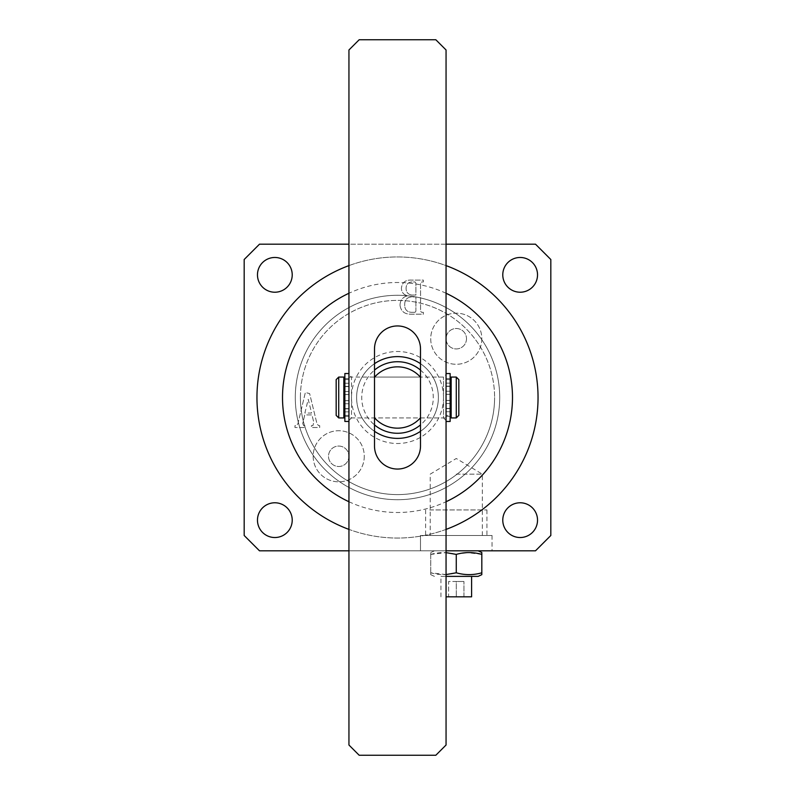 <?xml version="1.0" encoding="UTF-8"?>
<svg xmlns="http://www.w3.org/2000/svg" width="795" height="795" viewBox="0 0 795 795"><rect width="100%" height="100%" fill="white"/><g stroke="black" fill="none" stroke-linecap="round" stroke-linejoin="round"><path stroke-width="0.6" stroke-dasharray="3.98 2.98" d="M456.27 535.492L482.336 535.492L456.27 535.492M456.27 474.158L482.336 474.158L456.27 474.158M492.045 535.492L492.045 550.826L420.495 550.826L492.045 550.826L420.495 550.826L492.045 550.826L492.045 535.492L420.495 535.492L420.495 550.826L420.495 535.492L492.045 535.492M374.505 431.307A40.883 40.883 0 0 1 397.5 356.617A40.883 40.883 0 0 1 438.383 397.5A40.883 40.883 0 0 0 397.5 356.617A40.883 40.883 0 0 0 356.617 397.5A40.883 40.883 0 0 0 397.5 438.383A40.883 40.883 0 0 0 438.383 397.5A40.883 40.883 0 0 1 397.5 438.383A40.883 40.883 0 0 1 374.505 363.693M499.717 397.5A102.217 102.217 0 0 1 397.5 499.717A102.217 102.217 0 0 1 295.283 397.5A102.217 102.217 0 0 1 397.5 295.283A102.217 102.217 0 0 1 499.717 397.5A102.217 102.217 0 0 1 397.5 499.717A102.217 102.217 0 0 1 295.283 397.5A102.217 102.217 0 0 1 397.5 295.283A102.217 102.217 0 0 1 499.717 397.5A102.217 102.217 0 0 0 397.5 295.283A102.217 102.217 0 0 0 295.283 397.5A102.217 102.217 0 0 1 397.5 295.283A102.217 102.217 0 0 1 499.717 397.5A102.217 102.217 0 0 1 397.5 499.717A102.217 102.217 0 0 1 295.283 397.5A102.217 102.217 0 0 0 397.5 499.717A102.217 102.217 0 0 0 499.717 397.5A102.217 102.217 0 0 1 397.5 499.717A102.217 102.217 0 0 1 295.283 397.5A102.217 102.217 0 0 0 397.5 499.717A102.217 102.217 0 0 0 499.717 397.5M481.83 338.73A25.549 25.549 0 0 1 456.27 364.279A25.549 25.549 0 0 1 430.721 338.73A25.549 25.549 0 0 1 456.27 313.17A25.549 25.549 0 0 1 481.83 338.73A25.549 25.549 0 0 1 456.27 364.279A25.549 25.549 0 0 1 430.721 338.73A25.549 25.549 0 0 1 456.27 313.17A25.549 25.549 0 0 1 481.83 338.73M466.496 338.73A10.226 10.226 0 0 1 456.27 348.945A10.226 10.226 0 0 1 446.055 338.73A10.226 10.226 0 0 1 456.27 328.504A10.226 10.226 0 0 1 466.496 338.73A10.226 10.226 0 0 1 456.27 348.945A10.226 10.226 0 0 1 446.055 338.73A10.226 10.226 0 0 1 456.27 328.504A10.226 10.226 0 0 1 466.496 338.73M364.279 456.27A25.549 25.549 0 0 1 338.73 481.83A25.549 25.549 0 0 1 313.17 456.27A25.549 25.549 0 0 1 338.73 430.721A25.549 25.549 0 0 1 364.279 456.27A25.549 25.549 0 0 1 338.73 481.83A25.549 25.549 0 0 1 313.17 456.27A25.549 25.549 0 0 1 338.73 430.721A25.549 25.549 0 0 1 364.279 456.27M348.945 456.27A10.226 10.226 0 0 1 338.73 466.496A10.226 10.226 0 0 1 328.504 456.27A10.226 10.226 0 0 1 338.73 446.055A10.226 10.226 0 0 1 348.945 456.27A10.226 10.226 0 0 1 338.73 466.496A10.226 10.226 0 0 1 328.504 456.27A10.226 10.226 0 0 1 338.73 446.055A10.226 10.226 0 0 1 348.945 456.27M348.945 265.609A140.546 140.546 0 0 1 446.055 265.609M538.046 397.5A140.546 140.546 0 0 0 397.5 256.954A140.546 140.546 0 0 0 256.954 397.5A140.546 140.546 0 0 0 397.5 538.046A140.546 140.546 0 0 0 538.046 397.5M257.471 520.159A17.381 17.381 0 0 0 274.841 537.529A17.381 17.381 0 0 0 292.222 520.159A17.381 17.381 0 0 0 274.841 502.778A17.381 17.381 0 0 0 257.471 520.159M257.471 274.841A17.381 17.381 0 0 0 274.841 292.222A17.381 17.381 0 0 0 292.222 274.841A17.381 17.381 0 0 0 274.841 257.471A17.381 17.381 0 0 0 257.471 274.841M502.778 274.841A17.381 17.381 0 0 0 520.159 292.222A17.381 17.381 0 0 0 537.529 274.841A17.381 17.381 0 0 0 520.159 257.471A17.381 17.381 0 0 0 502.778 274.841M502.778 520.159A17.381 17.381 0 0 0 520.159 537.529A17.381 17.381 0 0 0 537.529 520.159A17.381 17.381 0 0 0 520.159 502.778A17.381 17.381 0 0 0 502.778 520.159M303.62 425.653L302.726 423.487L304.753 414.911L311.968 414.911L313.757 422.244L312.922 425.653L311.401 425.653L311.401 427.521L319.699 427.521L319.699 425.653L318.656 425.653L316.996 423.844L309.633 393.585L305.359 392.491L297.896 423.805L296.465 425.653L294.955 425.653L294.955 427.521L304.863 427.521L304.863 425.653L303.62 425.653L302.726 423.487L304.753 414.911L311.968 414.911L313.757 422.244L312.922 425.653L311.401 425.653L311.401 427.521L319.699 427.521L319.699 425.653L318.656 425.653L316.996 423.844L309.633 393.585L305.359 392.491L297.896 423.805L296.465 425.653L294.955 425.653L294.955 427.521L304.863 427.521L304.863 425.653L303.62 425.653M535.492 244.174L259.508 244.174L244.174 259.508L244.174 535.492L259.508 550.826L535.492 550.826L550.826 535.492L550.826 259.508L535.492 244.174M400.014 305.24C400.909 311.272 404.526 314.254 410.866 314.174L423.357 314.174L423.357 312.316L421.579 312.316L420.555 311.203L420.555 283.07L421.767 281.957L423.357 281.957L423.357 280.088L411.542 280.088C405.47 279.76 402.091 282.454 401.415 288.188C401.525 292.282 403.592 294.806 407.626 295.78C402.737 297.022 400.193 300.172 400.014 305.24C400.909 311.272 404.526 314.254 410.866 314.174L423.357 314.174L423.357 312.316L421.579 312.316L420.555 311.203L420.555 283.07L421.767 281.957L423.357 281.957L423.357 280.088L411.542 280.088C405.47 279.76 402.091 282.454 401.415 288.188C401.525 292.282 403.592 294.806 407.626 295.78C402.737 297.022 400.193 300.172 400.014 305.24M446.055 244.174L348.945 244.174M348.945 550.826L446.055 550.826M446.055 529.391A140.546 140.546 0 0 1 348.945 529.391A140.546 140.546 0 0 0 446.055 529.391M304.873 413.042L308.231 399.319L311.62 413.042L304.873 413.042L308.231 399.319L311.62 413.042L304.873 413.042M411.711 295.034C407.905 294.369 406.026 292.053 406.086 288.098C406.265 283.984 408.471 281.937 412.694 281.957L415.05 281.957L415.894 283.09L415.894 295.034L411.711 295.034C407.905 294.369 406.026 292.053 406.086 288.098C406.265 283.984 408.471 281.937 412.694 281.957L415.05 281.957L415.894 283.09L415.894 295.034L411.711 295.034M415.02 312.316L411.422 312.316C406.941 311.958 404.695 309.493 404.685 304.902C404.625 299.745 407.139 297.082 412.217 296.903L415.894 296.903L415.894 311.203L415.02 312.316L411.422 312.316C406.941 311.958 404.695 309.493 404.685 304.902C404.625 299.745 407.139 297.082 412.217 296.903L415.894 296.903L415.894 311.203L415.02 312.316M446.055 420.495L443.501 417.941L443.501 377.059L443.501 417.941L351.499 417.941L351.499 377.059L374.505 377.059L374.505 417.941L374.505 377.059L374.505 417.941L374.505 377.059L420.495 377.059L420.495 417.941L420.495 377.059L420.495 417.941L420.495 377.059L443.501 377.059L446.055 374.505L446.055 420.495L446.055 374.505M420.495 363.693A40.883 40.883 0 0 1 420.495 431.307M356.617 397.5A40.883 40.883 0 0 1 397.5 356.617A40.883 40.883 0 0 1 438.383 397.5A40.883 40.883 0 0 1 397.5 438.383A40.883 40.883 0 0 1 356.617 397.5A40.883 40.883 0 0 0 397.5 438.383A40.883 40.883 0 0 0 438.383 397.5M374.505 377.218L374.505 424.908A35.775 35.775 0 0 1 374.505 370.092A35.775 35.775 0 0 1 433.275 397.5A35.775 35.775 0 0 1 420.495 424.908L420.495 377.218M374.505 417.782L374.505 424.908A35.775 35.775 0 0 0 420.495 424.908L420.495 417.782M348.945 420.495L351.499 417.941L351.499 377.059L348.945 374.505L348.945 420.495L348.945 374.505M446.055 49.976L446.055 745.024L435.829 755.25L359.171 755.25L348.945 745.024L348.945 49.976L359.171 39.75L435.829 39.75L446.055 49.976M420.495 446.055A22.995 22.995 0 0 1 397.5 469.05A22.995 22.995 0 0 1 374.505 446.055L374.505 348.945A22.995 22.995 0 0 1 397.5 325.95A22.995 22.995 0 0 1 420.495 348.945L420.495 446.055M429.727 509.933L486.938 509.933L429.727 509.933M429.727 535.492L486.938 535.492L429.727 535.492M446.055 596.816L471.604 596.816M469.547 576.375L440.937 576.375L469.547 576.375M475.181 550.826L434.428 550.826L475.181 550.826M461.825 553.171L456.29 554.393C447.833 551.969 439.307 551.969 430.731 554.393C430.721 551.969 430.721 551.969 430.711 554.393L446.055 552.634M446.055 574.566L430.711 572.798C430.721 575.222 430.721 575.222 430.731 572.798L430.731 554.393C430.721 551.969 430.721 551.969 430.711 554.393L430.711 572.798C430.721 575.222 430.721 575.222 430.731 572.798C439.188 575.222 447.704 575.222 456.29 572.798C464.797 575.232 473.313 575.232 481.83 572.798M446.055 576.375L478.113 576.375M481.83 554.393L466.953 552.605M456.29 554.393L456.29 572.798M463.942 596.816L456.27 596.816L463.942 596.816L463.942 581.483L463.942 596.816M448.609 596.816L456.28 596.816L448.609 596.816L448.609 581.483L463.942 581.483L456.27 581.483L456.28 596.816L456.27 581.483L448.609 581.483L448.609 596.816M343.838 379.613L343.838 415.387L343.838 379.613M344.861 415.387L348.945 415.387L348.945 379.613L348.945 415.387M344.861 379.613L348.945 379.613M348.945 417.941L348.945 377.059L348.945 417.941L446.055 417.941L446.055 377.059L446.055 417.941M348.945 377.059L446.055 377.059M446.055 415.387L446.055 379.613L446.055 415.387L450.139 415.387M451.163 379.613L451.163 415.387L451.163 379.613M446.055 379.613L450.139 379.613M338.73 417.941L338.73 377.059M343.838 417.941L343.838 377.059M336.176 379.613L336.176 415.387M458.824 415.387L458.824 379.613M451.163 417.941L451.163 377.059M456.27 377.059L456.27 417.941M450.139 373.541L450.139 394.35L446.055 394.35L446.055 378.589L446.055 421.479L446.055 394.35M450.139 394.35L450.139 416.411L450.139 400.491L446.055 400.461L450.139 400.491L450.139 403.522L450.139 400.441L450.139 421.479M450.139 400.412L446.055 400.412L450.139 400.412M450.139 386.38L446.055 386.38M450.139 394.33L446.055 394.33L450.139 394.31M450.139 394.28L446.055 394.28M344.861 421.459L344.861 400.64L348.945 400.64L348.945 416.411L348.945 373.521L348.945 400.64M344.861 400.64L344.861 378.589L344.861 394.509L348.945 394.529L344.861 394.509L344.861 391.478L344.861 394.559L344.861 373.521M344.861 394.578L348.945 394.578L344.861 394.578M344.861 408.61L348.945 408.61M344.861 400.67L348.945 400.67L344.861 400.69M344.861 400.71L348.945 400.71M443.501 397.5A46.001 46.001 0 0 0 397.5 351.499A46.001 46.001 0 0 0 351.499 397.5A46.001 46.001 0 0 0 397.5 443.501A46.001 46.001 0 0 0 443.501 397.5M446.055 293.266A114.987 114.987 0 0 0 348.945 293.266M348.945 501.734A114.987 114.987 0 0 0 446.055 501.734M300.401 397.5A97.099 97.099 0 0 1 397.5 300.401A97.099 97.099 0 0 1 494.599 397.5A97.099 97.099 0 0 0 397.5 300.401A97.099 97.099 0 0 0 300.401 397.5A97.099 97.099 0 0 0 397.5 494.599A97.099 97.099 0 0 0 494.599 397.5A97.099 97.099 0 0 1 397.5 494.599A97.099 97.099 0 0 1 300.401 397.5M450.139 411.731L446.055 411.731M450.139 383.12L446.055 383.12M450.139 386.261L446.055 386.261M450.139 408.521L446.055 408.521M344.861 383.26L348.945 383.26M344.861 411.88L348.945 411.88M344.861 408.729L348.945 408.729M344.861 386.479L348.945 386.479M482.336 535.492L482.336 474.158L456.27 458.496L430.204 474.158L430.204 535.492M425.613 509.933L425.613 535.492M440.937 596.816L440.937 576.375M434.428 550.826L430.721 552.555M434.428 576.375L430.721 574.646M486.938 509.933L486.938 535.492M450.139 378.589L446.055 378.589M450.139 416.411L446.055 416.411M450.139 403.522L446.055 403.522M450.139 391.249L446.055 391.249M450.139 386.141L446.055 386.141M450.139 408.411L446.055 408.411M450.139 408.63L446.055 408.63M344.861 416.411L348.945 416.411M344.861 378.589L348.945 378.589M344.861 391.478L348.945 391.478M344.861 403.741L348.945 403.741M344.861 408.859L348.945 408.859M344.861 386.589L348.945 386.589M344.861 386.37L348.945 386.37"/><path stroke-width="1.19" d="M256.954 397.5A140.546 140.546 0 0 0 348.945 529.391A140.546 140.546 0 0 1 348.945 265.609M446.055 265.609A140.546 140.546 0 0 1 446.055 529.391A140.546 140.546 0 0 0 538.046 397.5M257.471 520.159A17.381 17.381 0 0 0 274.841 537.529A17.381 17.381 0 0 0 292.222 520.159A17.381 17.381 0 0 0 274.841 502.778A17.381 17.381 0 0 0 257.471 520.159M257.471 274.841A17.381 17.381 0 0 0 274.841 292.222A17.381 17.381 0 0 0 292.222 274.841A17.381 17.381 0 0 0 274.841 257.471A17.381 17.381 0 0 0 257.471 274.841M502.778 274.841A17.381 17.381 0 0 0 520.159 292.222A17.381 17.381 0 0 0 537.529 274.841A17.381 17.381 0 0 0 520.159 257.471A17.381 17.381 0 0 0 502.778 274.841M502.778 520.159A17.381 17.381 0 0 0 520.159 537.529A17.381 17.381 0 0 0 537.529 520.159A17.381 17.381 0 0 0 520.159 502.778A17.381 17.381 0 0 0 502.778 520.159M446.055 550.826L535.492 550.826L550.826 535.492L550.826 259.508L535.492 244.174L446.055 244.174M348.945 244.174L259.508 244.174L244.174 259.508L244.174 535.492L259.508 550.826L348.945 550.826M374.505 363.693A40.883 40.883 0 0 1 420.495 363.693M420.495 431.307A40.883 40.883 0 0 1 374.505 431.307M374.505 370.092A35.775 35.775 0 0 1 420.495 370.092M374.505 417.782L374.505 377.218A30.667 30.667 0 0 1 420.495 377.218L420.495 417.782A30.667 30.667 0 0 1 374.505 417.782M420.495 424.908A35.775 35.775 0 0 1 374.505 424.908M446.055 49.976L446.055 745.024L435.829 755.25L359.171 755.25L348.945 745.024L348.945 49.976L359.171 39.75L435.829 39.75L446.055 49.976M420.495 348.945L420.495 446.055A22.995 22.995 0 0 1 397.5 469.05A22.995 22.995 0 0 1 374.505 446.055L374.505 348.945A22.995 22.995 0 0 1 397.5 325.95A22.995 22.995 0 0 1 420.495 348.945M471.604 576.375L471.604 596.816L446.055 596.816M446.055 552.634L456.26 554.393C464.717 551.969 473.234 551.969 481.82 554.393L481.83 572.798C473.363 575.222 464.846 575.222 456.26 572.798L446.055 574.566M481.83 574.646L478.113 576.375L446.055 576.375M466.953 552.605L461.825 553.171M456.26 554.393L456.26 572.798M481.82 554.393C481.82 551.969 481.83 551.969 481.83 554.393C481.82 551.969 481.83 551.969 481.83 554.393L481.82 572.798C481.83 575.222 481.82 575.222 481.82 572.798C481.83 575.222 481.82 575.222 481.82 572.798M458.824 379.613L458.824 415.387L456.27 417.941L456.27 377.059L458.824 379.613M338.73 417.941L336.176 415.387L336.176 379.613L338.73 377.059L338.73 417.941L343.838 417.941L343.838 377.059L338.73 377.059M343.838 415.387L344.861 415.387M343.838 379.613L344.861 379.613M450.139 415.387L451.163 415.387M450.139 379.613L451.163 379.613M456.27 377.059L451.163 377.059L451.163 417.941L456.27 417.941M446.055 421.479L450.139 421.479L450.139 373.541L446.055 373.541M348.945 373.521L344.861 373.521L344.861 421.459L348.945 421.459M446.055 501.734A114.987 114.987 0 0 0 446.055 293.266M348.945 293.266A114.987 114.987 0 0 0 348.945 501.734M478.113 550.826L481.83 552.555"/></g></svg>
